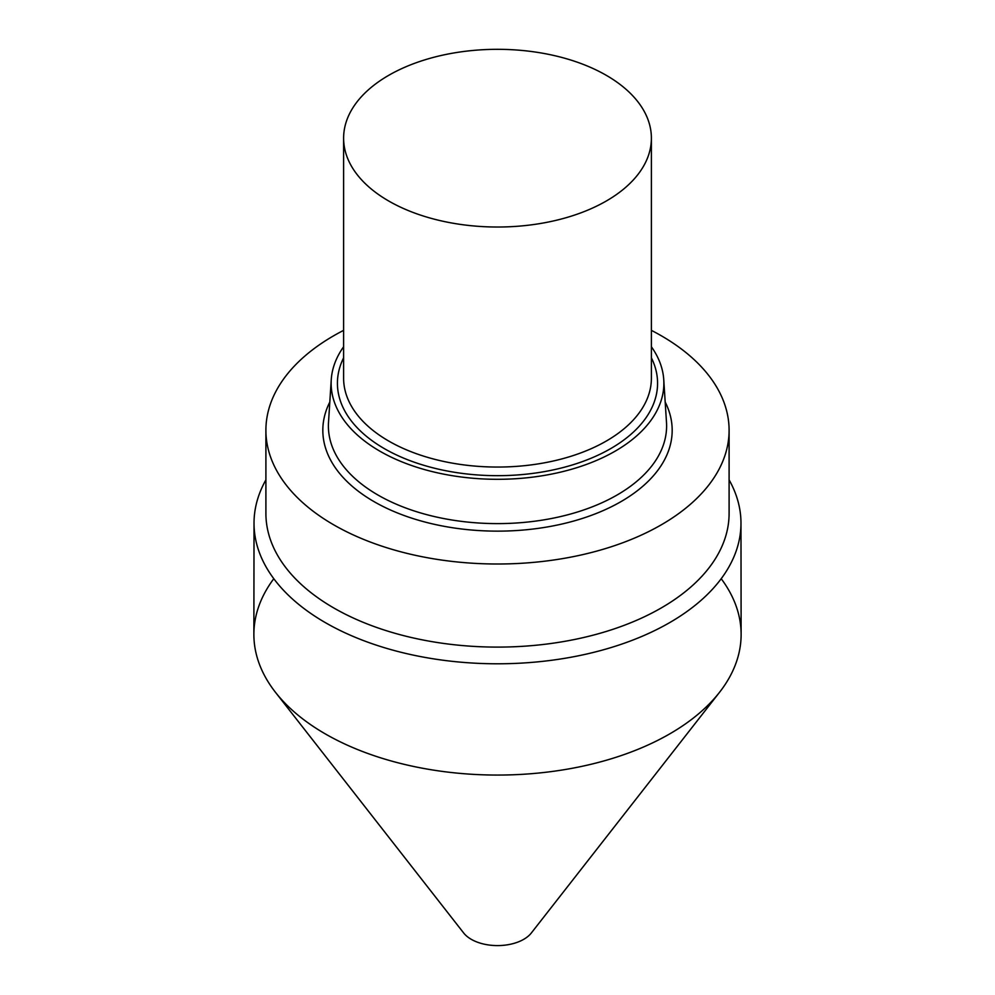 <?xml version="1.0" encoding="UTF-8"?>
<svg xmlns="http://www.w3.org/2000/svg" width="995" height="995" viewBox="0 0 995 995"><rect width="100%" height="100%" fill="white"/><g stroke="black" fill="none" stroke-linecap="round" stroke-linejoin="round"><path stroke-width="1.49" d="M606.316 201.002A153.889 88.853 180 0 1 438.608 220.256A153.889 88.853 180 0 1 343.611 138.168A153.889 88.853 180 0 1 388.684 75.346A153.889 88.853 0 0 1 556.392 56.081A153.889 88.853 0 0 1 651.389 138.168A153.889 88.853 0 0 1 606.316 201.002M651.389 346.77A166.364 96.055 0 0 1 663.752 379.692A166.364 96.055 0 0 1 615.134 451.17A166.364 96.055 180 0 1 430.997 471.294A166.364 96.055 180 0 1 331.248 379.692A166.364 96.055 180 0 1 343.611 346.77M265.901 430.288L265.901 513.395A231.599 133.716 180 0 0 408.87 636.924A231.599 133.716 180 0 0 661.265 607.945A231.599 133.716 0 0 0 729.099 513.395L729.099 430.288A231.599 133.716 0 0 1 661.265 524.838A231.599 133.716 180 0 1 408.87 553.829A231.599 133.716 180 0 1 265.901 430.288A231.599 133.716 180 0 1 333.735 335.738A231.599 133.716 0 0 1 343.611 330.365M729.099 430.288A231.599 133.716 0 0 0 651.389 330.365M265.901 479.864A243.476 140.569 180 0 0 254.023 522.4A243.476 140.569 180 0 0 403.671 652.931A243.476 140.569 180 0 0 669.66 622.621A243.476 140.569 0 0 0 740.976 522.4A243.476 140.569 0 0 0 729.099 479.864M740.976 522.4L741.126 635.021A243.626 140.656 0 0 1 669.772 733.862A243.626 140.656 180 0 1 404.754 764.471A243.626 140.656 180 0 1 253.874 635.021L254.023 522.4M275.453 692.284L463.658 932.974A37.138 21.442 180 0 0 523.756 939.317A37.138 21.442 0 0 0 531.342 932.974L719.547 692.284A243.626 140.656 0 0 1 669.772 733.862A243.626 140.656 180 0 1 275.453 692.284A243.626 140.656 180 0 1 273.799 578.704M719.547 692.284A243.626 140.656 0 0 0 721.201 578.704M651.389 138.168L651.389 378.212A153.889 88.853 0 0 1 606.316 441.034A153.889 88.853 180 0 1 438.608 460.287A153.889 88.853 180 0 1 343.611 378.212L343.611 138.168M343.611 357.814A160.083 92.423 180 0 0 416.283 462.899A160.083 92.423 180 0 0 610.694 448.608A160.083 92.423 0 0 0 651.389 357.814M663.752 379.692L666.488 422.365A169.1 97.634 0 0 1 617.074 495.012A169.1 97.634 180 0 1 429.902 515.472A169.1 97.634 180 0 1 328.512 422.365L331.248 379.692M329.818 402.042A174.672 100.843 180 0 0 408.497 517.064A174.672 100.843 180 0 0 621.017 501.604A174.672 100.843 0 0 0 665.182 402.042"/></g></svg>
